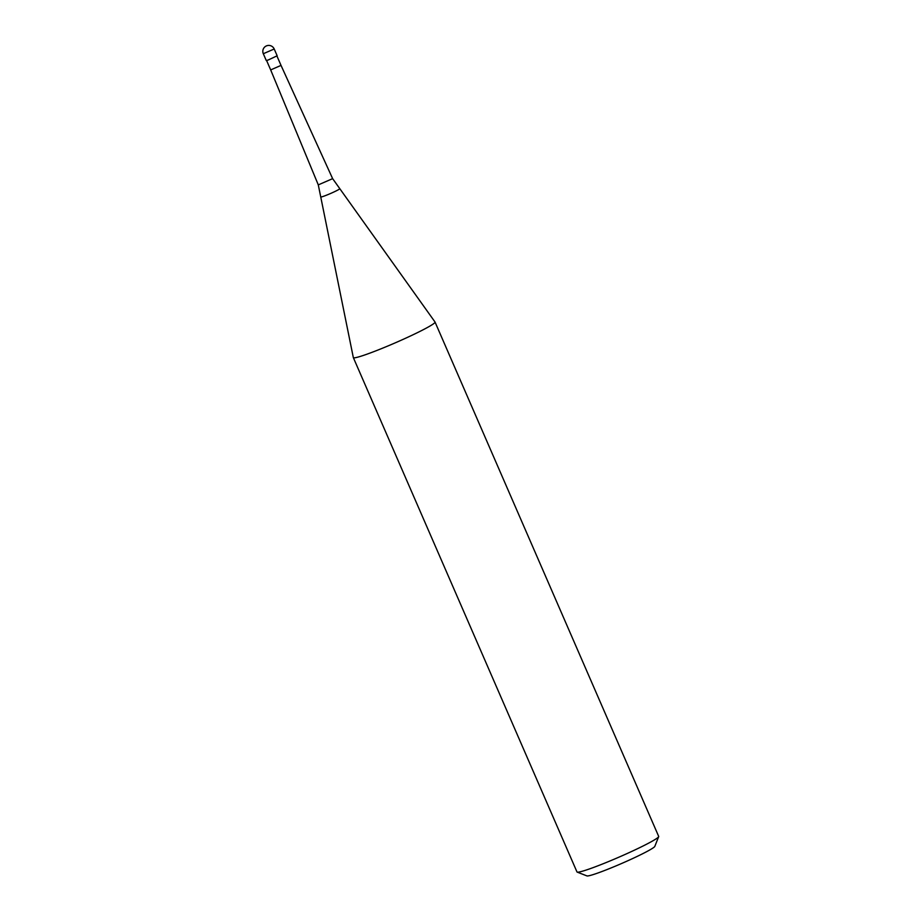 <?xml version="1.0" encoding="UTF-8"?>
<svg xmlns="http://www.w3.org/2000/svg" width="922" height="922" viewBox="0 0 922 922"><rect width="100%" height="100%" fill="white"/><g stroke="black" fill="none" stroke-linecap="round" stroke-linejoin="round"><path stroke-width="1.38" d="M263.312 53.73L266.262 60.518L268.06 60.068L277.165 55.781L274.203 48.993A5.935 5.935 0 0 0 265.997 46.1A5.935 5.935 0 0 0 263.312 53.73L274.203 48.993M318.286 184.884L332.635 178.649L339.78 188.653A10.384 0.738 -23.5 0 1 339.792 188.664A10.384 0.738 -23.5 0 1 337.337 190.301A10.384 0.738 -23.5 0 1 323.876 196.179A10.384 0.738 -23.5 0 1 320.741 196.939A10.384 0.738 -23.5 0 1 320.741 196.928L318.286 184.884L270.676 69.911L281.026 65.404L276.946 56.023M332.635 178.649L281.026 65.404M320.741 196.939L353.322 357.552A44.556 3.181 -23.5 0 0 353.333 357.598A44.556 3.181 -23.5 0 0 366.772 354.255A44.556 3.181 -23.5 0 0 411.362 335.562A44.556 3.181 -23.5 0 0 435.046 322.066A44.556 3.181 -23.5 0 0 435.023 322.02L339.792 188.664M353.333 357.598L576.976 871.935A44.556 3.181 -23.5 0 0 577.172 872.097A44.556 3.181 -23.5 0 0 590.414 868.593A44.556 3.181 -23.5 0 0 633.656 850.533A44.556 3.181 -23.5 0 0 658.677 836.657A44.556 3.181 -23.5 0 0 658.688 836.404L435.046 322.066M577.172 872.097L586.899 875.9A37.122 2.651 -23.5 0 0 597.94 872.984A37.122 2.651 -23.5 0 0 633.967 857.933A37.122 2.651 -23.5 0 0 654.816 846.373L658.677 836.657M270.676 69.911L266.596 60.518"/></g></svg>
